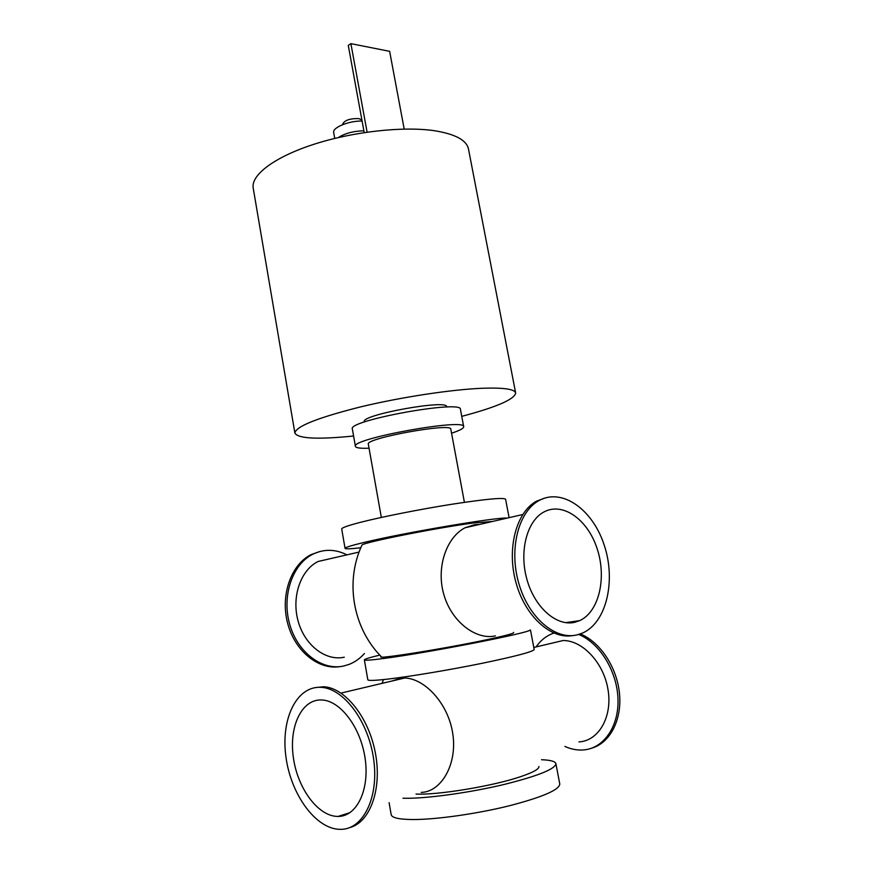 <?xml version="1.0" encoding="UTF-8"?>
<svg xmlns="http://www.w3.org/2000/svg" width="873" height="873" viewBox="0 0 873 873"><rect width="100%" height="100%" fill="white"/><g stroke="black" fill="none" stroke-linecap="round" stroke-linejoin="round"><path stroke-width="1.31" d="M507.235 518.082C497.108 517.002 404.243 532.694 364.434 542.351C351.481 545.45 345.021 547.458 345.053 548.375C345.446 549.139 350.695 548.931 360.811 547.742M492.361 521.497L473.395 522.982C437.384 527.674 364.608 542.144 362 545.014C344.868 581.549 352.79 627.763 381.174 656.572M509.09 517.656L505.587 499.225C503.677 497.381 485.923 499.04 452.312 504.179C420.459 509.199 382.276 516.761 360.898 522.218C348.011 525.535 341.616 527.794 341.703 529.005L345.053 548.375M530.468 630L534.189 649.523C533.032 651.727 515.55 656.354 481.732 663.382C449.628 669.918 410.605 676.444 388.387 679.041C374.975 680.58 368.122 680.82 367.817 679.761L364.368 659.868C364.499 659.115 369.639 657.533 379.788 655.11M530.14 630.044C529.311 632.947 428.916 652.6 384.764 658.34C371.418 660.119 364.619 660.632 364.368 659.868M381.174 656.583C374.091 660.141 455.117 646.969 494.849 637.956C508.392 634.911 514.623 633.1 513.52 632.521L513.586 632.39M541.511 759.717C550.47 760.056 555.272 761.376 555.905 763.657C555.337 769.026 538.074 775.966 504.114 784.467C471.824 792.182 432.157 797.9 409.284 798.26L402.955 798.238M416.017 794.059C437.711 795.238 493.398 786.016 520.723 776.632C533.076 772.441 539.143 769.069 538.925 766.516M555.905 763.657L559.779 784.019C559.32 789.956 542.089 797.311 508.108 806.085C475.785 814.007 436.009 819.583 413.005 819.54C399.125 819.441 391.846 817.815 391.18 814.662L389.096 802.669M461.752 416.356C496.573 407.113 514.546 399.332 515.659 393.014C514.775 389.205 504.136 387.601 483.718 388.212C452.781 389.293 401.307 397.051 360.189 406.993C317.226 417.861 295.467 426.581 294.899 433.139C298.162 438.661 317.728 439.621 353.576 436.02M364.401 422.019L364.336 421.648C360.516 414.97 447.849 399.103 446.627 406.698L446.692 407.058M515.659 393.014L468.474 148.999C466.619 140.204 455.379 134.126 434.754 130.764C403.533 126.039 353.107 131.561 313.636 144.372C274.1 157.184 250.791 175.135 253.214 188.121L294.899 433.139M381.337 517.438L368.33 444.15C364.652 438.355 452.203 422.445 450.806 429.167L464.414 502.335M369.05 448.209C360.451 448.536 355.9 447.936 355.409 446.387C350.357 438.824 465.746 417.851 463.683 426.701C463.759 428.327 459.722 430.498 451.559 433.215M355.409 446.387L352.343 428.97C347.148 420.513 462.319 399.583 460.431 409.328L463.683 426.701M578.723 634.464C599.5 642.899 616.993 670.89 617.975 698.695C619.121 726.532 603.559 748.696 583.197 749.962L582.477 750.005C576.595 750.267 570.735 749.078 564.864 746.426M536.087 646.926C540.78 640.149 546.694 635.533 553.831 633.078M579.006 741.897C598.649 740.915 612.519 716.962 608.077 689.997C603.909 663.033 582.771 640.411 563.15 640.52L550.241 643.576M580.338 633.94C599.904 641.808 616.818 666.917 619.459 693.26C622.187 719.614 610.14 742.868 591.818 748.128M314.837 687.673L323.774 686.745C345.042 687.826 368.679 717.06 375.357 752.93C382.243 788.777 370.196 822.442 349.691 827.604M340.099 829.35C315.611 829.175 290.545 793.972 285.864 756.291C280.779 718.588 296.765 685.654 321.177 687.346C343.569 688.404 368.373 721.054 373.622 759.063C379.166 797.071 363.332 829.415 340.808 829.35L340.099 829.35M346.941 554.857C335.428 549.052 324.058 548.833 312.85 554.191C292.597 564.165 281.652 595.484 289.574 623.846C297.289 652.295 322.093 671.021 343.809 665.99L349.255 664.331C354.984 662.04 360.036 658.438 364.423 653.517M319.965 551.474L311.17 554.584C291.255 564.405 280.255 594.819 287.533 622.853C294.616 650.952 318.438 670.278 340.066 666.601M332.187 558.24L318.165 561.459C300.781 569.894 291.375 596.63 298.064 620.889C304.557 645.212 325.662 661.385 344.289 657.194M545.734 497.774L536.459 501.189C516.39 512.069 506.58 548.2 515.845 582.127C524.891 616.12 550.939 639.756 572.972 635.544M577.162 634.867L582.662 633.012C606.659 622.394 616.12 580.425 604.192 545.025C592.658 509.417 562.092 487.549 538.903 500.622C518.551 511.633 508.839 548.681 518.682 582.968C528.296 617.353 555.13 640.4 577.162 634.867M392.086 680.995L400.794 678.157L404.734 678.005C424.704 678.43 448.646 703.736 452.847 734.269C457.387 764.77 440.93 792.04 421.212 792.389M337.927 816.43C317.99 816.55 297.257 787.948 293.273 756.902C288.952 725.845 302.069 698.706 321.995 699.982C340.503 700.735 360.887 727.678 365.176 758.844C369.694 790.021 356.697 816.604 338.091 816.43L337.927 816.43M495.384 635.893C476.352 640.313 451.701 622.1 443.877 594.677C435.78 567.275 446.725 537.026 465.08 527.761L474.617 524.673L479.473 524.455M574.718 622.307L579.661 620.638C599.118 611.864 606.888 577.599 597.11 548.582C587.649 519.391 562.67 501.571 543.77 512.058C526.976 520.995 518.977 551.289 526.91 579.366C534.669 607.51 556.548 626.65 574.718 622.307M364.205 132.576L348.272 45.407L350.891 43.65L367.096 132.15M404.188 129.062L389.642 51.332L350.891 43.65M361.891 119.95L358.694 118.575C349.866 118.444 344.54 120.278 342.718 124.075L342.805 124.588M362.088 121.041C349.025 120.692 332.144 127.622 333.682 132.565L334.73 138.414M363.866 130.775C353.434 131.081 344.933 133.329 338.364 137.552M321.177 687.346L323.774 686.745M311.17 554.584L312.85 554.191M536.459 501.189L538.903 500.622M533.796 647.46L563.15 640.52M383.487 679.587L382.036 683.373M338.091 816.43L350.04 812.621M341.027 693.075L404.734 678.005M318.165 561.459L359.098 552.063M465.08 527.761L522.709 514.535M565.584 622.656L579.661 620.638"/></g></svg>
